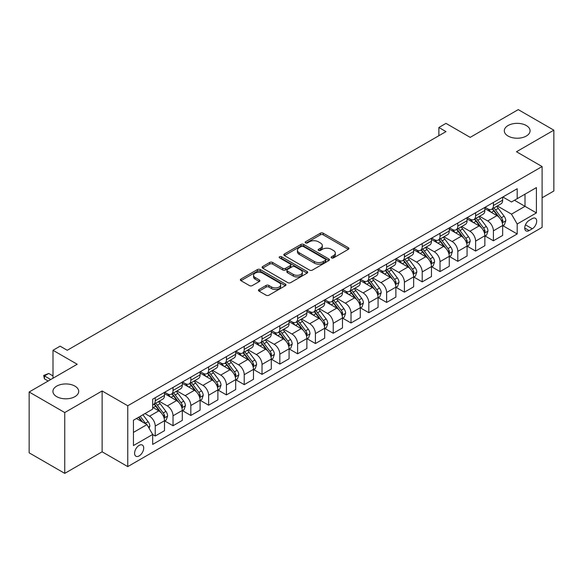 <?xml version="1.0" encoding="UTF-8"?>
<svg xmlns="http://www.w3.org/2000/svg" width="583" height="583" viewBox="0 0 583 583"><rect width="100%" height="100%" fill="white"/><g stroke="black" fill="none" stroke-linecap="round" stroke-linejoin="round"><path stroke-width="0.87" d="M331.552 257.897A1.385 0.802 0 0 0 333.505 257.897L348.357 249.327A1.975 1.144 0 0 0 348.94 248.518A1.975 1.144 0 0 0 348.357 247.717L323.201 233.185A1.975 1.144 0 0 0 320.402 233.185L305.558 241.763A1.385 0.802 0 0 0 305.149 242.324A1.385 0.802 0 0 0 305.558 242.892A1.385 0.802 0 0 0 307.511 242.892L309.435 241.785A6.326 3.651 0 0 1 318.376 241.785L320.475 242.994A6.326 3.651 0 0 1 322.326 245.574A6.326 3.651 0 0 1 320.475 248.154L318.551 249.269A1.385 0.802 0 0 0 318.15 249.83A1.385 0.802 0 0 0 318.551 250.399A1.385 0.802 0 0 0 320.512 250.399L322.428 249.284A6.326 3.651 0 0 1 331.377 249.284L333.476 250.501A6.326 3.651 0 0 1 335.327 253.08A6.326 3.651 0 0 1 333.476 255.66L331.552 256.768A1.385 0.802 0 0 0 331.144 257.336A1.385 0.802 0 0 0 331.552 257.897L331.552 256.768M74.93 386.121A12.884 7.441 0 0 0 60.88 384.51A12.884 7.441 0 0 0 52.929 391.382A12.884 7.441 0 0 0 56.704 396.644A12.884 7.441 0 0 0 70.747 398.255A12.884 7.441 0 0 0 78.705 391.382A12.884 7.441 0 0 0 74.93 386.121M526.296 125.527A12.884 7.441 0 0 0 512.253 123.909A12.884 7.441 0 0 0 504.295 130.781A12.884 7.441 0 0 0 508.07 136.043A12.884 7.441 0 0 0 522.12 137.661A12.884 7.441 0 0 0 530.071 130.781A12.884 7.441 0 0 0 526.296 125.527M139.148 455.913A6.442 3.724 120 0 0 143.352 450.236A6.442 3.724 120 0 0 142.369 445.069A6.442 3.724 120 0 0 139.148 445.39A6.442 3.724 120 0 0 134.935 451.067A6.442 3.724 120 0 0 135.926 456.234A6.442 3.724 120 0 0 139.148 455.913M259.049 289.511A1.975 1.144 0 0 0 258.473 290.319A1.975 1.144 0 0 0 259.049 291.128L266.11 295.202A1.975 1.144 0 0 0 268.901 295.202L285.393 285.677A1.975 1.144 0 0 0 285.976 284.868A1.975 1.144 0 0 0 285.393 284.067L260.237 269.543A1.975 1.144 0 0 0 257.438 269.543L240.947 279.06A1.975 1.144 0 0 0 240.371 279.869A1.975 1.144 0 0 0 240.947 280.678L249.473 285.597A1.975 1.144 0 0 0 252.271 285.597L259.326 281.523A1.975 1.144 0 0 0 259.909 280.714A1.975 1.144 0 0 0 259.326 279.913L255.099 277.472A5.291 3.053 0 0 1 253.554 275.307A5.291 3.053 0 0 1 256.819 272.487A5.291 3.053 0 0 1 262.576 273.15L279.14 282.711A5.291 3.053 0 0 1 280.685 284.868A5.291 3.053 0 0 1 277.428 287.689A5.291 3.053 0 0 1 271.663 287.033L268.901 285.437A1.975 1.144 0 0 0 266.11 285.437L259.049 289.511L259.049 291.128M542.103 197.783L553.85 191.005L553.85 130.169L518.251 109.619L470.197 137.362L445.988 123.385L438.875 127.495L445.988 131.605L67.242 350.281L60.122 346.171L53.002 350.281L53.002 378.229M64.749 412.553L64.749 473.381L102.127 451.803L102.127 390.967L64.749 412.553L29.15 391.995L77.204 364.251L53.002 350.281M102.127 390.967L127.757 405.768L542.103 166.549L542.103 227.377L127.757 466.604L127.757 405.768M553.85 130.169L516.472 151.748L542.103 166.549M309.573 270.104A1.975 1.144 0 0 0 312.371 270.104L328.863 260.586A1.975 1.144 0 0 0 329.439 259.778A1.975 1.144 0 0 0 328.863 258.969L303.707 244.445A1.975 1.144 0 0 0 300.908 244.445L284.417 253.969A1.975 1.144 0 0 0 283.834 254.771A1.975 1.144 0 0 0 284.417 255.58L309.573 270.104M280.146 258.203A1.385 0.802 0 0 1 281.553 258.393L281.553 256.753L307.124 271.518A1.975 1.144 0 0 1 307.707 272.327A1.975 1.144 0 0 1 307.124 273.128L290.633 282.653A1.975 1.144 0 0 1 287.842 282.653L262.685 268.129L262.685 266.511A1.975 1.144 0 0 0 262.102 267.32A1.975 1.144 0 0 0 262.685 268.129M262.685 266.511L269.74 262.437A1.975 1.144 0 0 1 272.538 262.437L282.74 268.333A1.975 1.144 0 0 0 285.532 268.333L290.217 265.629A1.975 1.144 0 0 0 290.793 264.82A1.975 1.144 0 0 0 290.217 264.012L279.592 257.883A1.385 0.802 0 0 1 279.191 257.314A1.385 0.802 0 0 1 280.044 256.578A1.385 0.802 0 0 1 281.553 256.753M64.749 473.381L29.15 452.831L29.15 391.995M532.279 218.581L529.145 220.389A6.245 3.607 120 0 0 525.064 225.891A6.245 3.607 120 0 0 526.026 230.897A6.245 3.607 120 0 0 529.145 230.584L532.279 228.776A6.245 3.607 120 0 0 536.353 223.274A6.245 3.607 120 0 0 535.398 218.275A6.245 3.607 120 0 0 532.279 218.581M502.874 197.003L511.488 201.973L517.187 198.686L517.187 188.739L152.673 399.187L152.673 409.135L133.449 420.234L133.449 445.558L152.673 434.459L152.673 444.406L517.187 233.958L517.187 224.01L511.488 214.143L497.328 205.967M517.187 198.686L536.411 187.588L536.411 212.912L517.187 224.01M102.127 451.803L127.757 466.604M438.875 127.495L438.875 135.715M514.483 200.253L525.013 206.331L525.013 194.168L536.411 187.588M511.488 214.143L525.013 206.331L536.411 212.912M133.449 432.404L146.974 424.592L136.437 418.507M152.673 434.539L155.231 436.018L155.231 426.071A8.053 4.649 -120 0 0 149.54 416.211L144.985 413.58M155.231 436.018L164.493 430.677L164.493 420.729A8.053 4.649 -120 0 0 158.795 410.862L152.673 407.328M164.705 420.933L173.034 425.743L173.034 415.796A8.053 4.649 -120 0 0 167.336 405.936L159.159 401.213M173.034 425.743L182.29 420.401L182.29 410.454A8.053 4.649 -120 0 0 176.591 400.587L164.493 393.598M182.501 410.658L190.83 415.468L190.83 405.52A8.053 4.649 -120 0 0 185.139 395.653L176.955 390.938M190.83 415.468L200.086 410.126L200.086 400.178A8.053 4.649 -120 0 0 194.394 390.311L182.29 383.322M200.297 400.383L208.627 405.192L208.627 395.245A8.053 4.649 -120 0 0 202.935 385.378L194.758 380.663M208.627 405.192L217.889 399.851L217.889 389.903A8.053 4.649 -120 0 0 212.19 380.036L200.086 373.047M218.1 390.107L226.43 394.917L226.43 384.969A8.053 4.649 -120 0 0 220.731 375.102L212.555 370.38M226.43 394.917L235.685 389.575L235.685 379.628A8.053 4.649 -120 0 0 229.986 369.76L217.889 362.772M235.896 379.832L244.226 384.642L244.226 374.694A8.053 4.649 -120 0 0 238.534 364.827L230.351 360.105M244.226 384.642L253.481 379.3L253.481 369.352A8.053 4.649 -120 0 0 247.79 359.485L235.685 352.496M253.692 369.556L262.022 374.366L262.022 364.419A8.053 4.649 -120 0 0 256.331 354.551L248.154 349.829M262.022 374.366L271.284 369.024L271.284 359.077A8.053 4.649 -120 0 0 265.586 349.21L253.481 342.221M271.496 359.281L279.825 364.091L279.825 354.143A8.053 4.649 -120 0 0 274.127 344.276L265.95 339.554M279.825 364.091L289.081 358.749L289.081 348.802A8.053 4.649 -120 0 0 283.382 338.934L271.284 331.946M289.292 349.006L297.621 353.815L297.621 343.868A8.053 4.649 -120 0 0 291.93 334.001L283.746 329.278M297.621 353.815L306.877 348.466L306.877 338.519A8.053 4.649 -120 0 0 301.185 328.659L289.081 321.67M307.088 338.73L315.418 343.54L315.418 333.593A8.053 4.649 -120 0 0 309.726 323.725L301.549 319.003M315.418 343.54L324.68 338.191L324.68 328.244A8.053 4.649 -120 0 0 318.981 318.384L306.877 311.395M324.891 328.455L333.221 333.265L333.221 323.317A8.053 4.649 -120 0 0 327.522 313.45L319.346 308.728M333.221 333.265L342.476 327.916L342.476 317.968A8.053 4.649 -120 0 0 336.777 308.108L324.68 301.12M342.687 318.18L351.017 322.982L351.017 313.042A8.053 4.649 -120 0 0 345.325 303.175L337.142 298.452M351.017 322.982L360.272 317.64L360.272 307.693A8.053 4.649 -120 0 0 354.581 297.833L342.476 290.844M360.483 307.904L368.813 312.707L368.813 302.759A8.053 4.649 -120 0 0 363.122 292.899L354.945 288.177M368.813 312.707L378.075 307.365L378.075 297.417A8.053 4.649 -120 0 0 372.377 287.557L360.272 280.569M378.287 297.621L386.616 302.431L386.616 292.484A8.053 4.649 -120 0 0 380.918 282.624L372.741 277.902M386.616 302.431L395.872 297.09L395.872 287.142A8.053 4.649 -120 0 0 390.173 277.275L378.075 270.293M396.083 287.346L404.413 292.156L404.413 282.208A8.053 4.649 -120 0 0 398.721 272.348L390.537 267.626M404.413 292.156L413.668 286.814L413.668 276.867A8.053 4.649 -120 0 0 407.976 266.999L395.872 260.018M413.879 277.071L422.209 281.88L422.209 271.933A8.053 4.649 -120 0 0 416.517 262.073L408.34 257.351M422.209 281.88L431.471 276.539L431.471 266.591A8.053 4.649 -120 0 0 425.772 256.724L413.668 249.735M431.682 266.795L440.012 271.605L440.012 261.658A8.053 4.649 -120 0 0 434.313 251.798L426.137 247.075M440.012 271.605L449.267 266.263L449.267 256.316A8.053 4.649 -120 0 0 443.568 246.449L431.471 239.46M449.478 256.52L457.808 261.33L457.808 251.382A8.053 4.649 -120 0 0 452.116 241.515L443.933 236.8M457.808 261.33L467.063 255.988L467.063 246.041A8.053 4.649 -120 0 0 461.372 236.173L449.267 229.185M467.275 246.245L475.611 251.054L475.611 241.107A8.053 4.649 -120 0 0 469.913 231.24L461.736 226.517M475.611 251.054L484.867 245.713L484.867 235.765A8.053 4.649 -120 0 0 479.168 225.898L467.063 218.909M485.078 235.969L493.407 240.779L493.407 230.832A8.053 4.649 -120 0 0 487.709 220.964L479.532 216.242M493.407 240.779L502.663 235.437L502.663 225.49A8.053 4.649 -120 0 0 496.964 215.623L484.867 208.634M485.078 207.278L487.709 208.801A8.053 4.649 -120 0 0 491.739 209.195A8.053 4.649 -120 0 0 493.407 205.515L493.407 202.469M467.275 217.554L469.913 219.077A8.053 4.649 -120 0 0 473.943 219.478A8.053 4.649 -120 0 0 475.611 215.79L475.611 212.744M449.478 227.829L452.116 229.352A8.053 4.649 -120 0 0 456.139 229.753A8.053 4.649 -120 0 0 457.808 226.066L457.808 223.019M431.682 238.104L434.313 239.628A8.053 4.649 -120 0 0 438.343 240.028A8.053 4.649 -120 0 0 440.012 236.341L440.012 233.295M413.879 248.38L416.517 249.903A8.053 4.649 -120 0 0 420.547 250.304A8.053 4.649 -120 0 0 422.209 246.616L422.209 243.57M396.083 258.655L398.721 260.178A8.053 4.649 -120 0 0 402.744 260.579A8.053 4.649 -120 0 0 404.413 256.892L404.413 253.845M378.287 268.931L380.918 270.454A8.053 4.649 -120 0 0 384.948 270.855A8.053 4.649 -120 0 0 386.616 267.167L386.616 264.128M360.483 279.213L363.122 280.729A8.053 4.649 -120 0 0 367.152 281.13A8.053 4.649 -120 0 0 368.813 277.442L368.813 274.404M342.687 289.489L345.325 291.004A8.053 4.649 -120 0 0 349.348 291.405A8.053 4.649 -120 0 0 351.017 287.718L351.017 284.679M324.891 299.764L327.522 301.28A8.053 4.649 -120 0 0 331.552 301.681A8.053 4.649 -120 0 0 333.221 297.993L333.221 294.954M307.088 310.039L309.726 311.555A8.053 4.649 -120 0 0 313.756 311.956A8.053 4.649 -120 0 0 315.418 308.269L315.418 305.23M289.292 320.315L291.93 321.838A8.053 4.649 -120 0 0 295.953 322.231A8.053 4.649 -120 0 0 297.621 318.544L297.621 315.505M271.496 330.59L274.127 332.113A8.053 4.649 -120 0 0 278.157 332.507A8.053 4.649 -120 0 0 279.825 328.819L279.825 325.78M253.692 340.866L256.331 342.389A8.053 4.649 -120 0 0 260.361 342.782A8.053 4.649 -120 0 0 262.022 339.095L262.022 336.056M235.896 351.141L238.534 352.664A8.053 4.649 -120 0 0 242.557 353.058A8.053 4.649 -120 0 0 244.226 349.37L244.226 346.331M218.1 361.416L220.731 362.939A8.053 4.649 -120 0 0 224.761 363.34A8.053 4.649 -120 0 0 226.43 359.653L226.43 356.607M200.297 371.692L202.935 373.215A8.053 4.649 -120 0 0 206.965 373.616A8.053 4.649 -120 0 0 208.627 369.928L208.627 366.882M182.501 381.967L185.139 383.49A8.053 4.649 -120 0 0 189.162 383.891A8.053 4.649 -120 0 0 190.83 380.203L190.83 377.157M164.705 392.242L167.336 393.765A8.053 4.649 -120 0 0 171.366 394.166A8.053 4.649 -120 0 0 173.034 390.479L173.034 387.433M502.874 225.694L517.187 233.958M491.739 209.195L500.994 203.853A8.053 4.649 -120 0 0 502.663 200.166L502.663 197.127M473.943 219.478L483.198 214.129A8.053 4.649 -120 0 0 484.867 210.441L484.867 207.402M456.139 229.753L465.394 224.404A8.053 4.649 -120 0 0 467.063 220.717L467.063 217.678M438.343 240.028L447.598 234.679A8.053 4.649 -120 0 0 449.267 230.992L449.267 227.953M420.547 250.304L429.802 244.962A8.053 4.649 -120 0 0 431.471 241.275L431.471 238.228M402.744 260.579L411.999 255.237A8.053 4.649 -120 0 0 413.668 251.55L413.668 248.504M384.948 270.855L394.203 265.513A8.053 4.649 -120 0 0 395.872 261.825L395.872 258.779M367.152 281.13L376.407 275.788A8.053 4.649 -120 0 0 378.075 272.101L378.075 269.055M349.348 291.405L358.603 286.064A8.053 4.649 -120 0 0 360.272 282.376L360.272 279.33M331.552 301.681L340.807 296.339A8.053 4.649 -120 0 0 342.476 292.651L342.476 289.613M313.756 311.956L323.011 306.614A8.053 4.649 -120 0 0 324.68 302.927L324.68 299.888M295.953 322.231L305.208 316.89A8.053 4.649 -120 0 0 306.877 313.202L306.877 310.163M278.157 332.507L287.412 327.165A8.053 4.649 -120 0 0 289.081 323.478L289.081 320.439M260.361 342.782L269.616 337.44A8.053 4.649 -120 0 0 271.284 333.753L271.284 330.714M242.557 353.058L251.812 347.716A8.053 4.649 -120 0 0 253.481 344.028L253.481 340.989M224.761 363.34L234.016 357.991A8.053 4.649 -120 0 0 235.685 354.304L235.685 351.265M206.965 373.616L216.22 368.267A8.053 4.649 -120 0 0 217.889 364.579L217.889 361.54M189.162 383.891L198.417 378.542A8.053 4.649 -120 0 0 200.086 374.854L200.086 371.816M171.366 394.166L180.621 388.817A8.053 4.649 -120 0 0 182.29 385.137L182.29 382.091M152.673 404.762A8.053 4.649 -120 0 0 153.569 404.442L162.825 399.1A8.053 4.649 -120 0 0 164.493 395.412L164.493 392.366M153.569 404.442A8.053 4.649 -120 0 0 155.231 400.754L155.231 397.708M146.974 424.592L152.673 434.459M332.106 258.094L333.476 257.307A6.326 3.651 0 0 0 335.327 254.72L335.327 253.08M322.326 245.574L322.326 247.221A6.326 3.651 0 0 1 320.475 249.801L319.105 250.595M348.357 247.717L348.357 249.327L323.201 234.832A1.975 1.144 0 0 0 320.402 234.832L306.111 243.089M328.863 258.969L328.863 260.586L303.707 246.092A1.975 1.144 0 0 0 300.908 246.092L284.446 255.594M325.365 260.339A1.385 0.802 0 0 0 325.773 259.778A1.385 0.802 0 0 0 325.365 259.209L303.284 246.463A1.385 0.802 0 0 0 301.331 246.463L299.298 247.629A6.326 3.651 0 0 0 297.447 250.216A6.326 3.651 0 0 0 299.298 252.796L314.397 261.512A6.326 3.651 0 0 0 323.339 261.512L325.365 260.339L325.365 261.986A1.385 0.802 0 0 0 325.773 261.424L325.773 259.778M297.447 250.216L297.447 251.856A6.326 3.651 0 0 0 299.298 254.443L299.298 252.796M325.365 261.986L323.339 263.159A6.326 3.651 0 0 1 314.397 263.159L299.298 254.443M262.707 268.144L269.74 264.084L269.74 262.437M290.793 264.82L290.793 266.467A1.975 1.144 0 0 1 290.217 267.269L285.532 269.973A1.975 1.144 0 0 1 282.74 269.973L272.538 264.084A1.975 1.144 0 0 0 269.74 264.084M281.553 258.393L307.103 273.15M293.329 274.44A5.291 3.053 0 0 0 299.086 275.103A5.291 3.053 0 0 0 302.351 272.283A5.291 3.053 0 0 0 300.806 270.126L294.969 266.759A1.975 1.144 0 0 0 292.17 266.759L287.492 269.463A1.975 1.144 0 0 0 286.909 270.264A1.975 1.144 0 0 0 287.492 271.073L293.329 274.44L293.329 276.087A5.291 3.053 0 0 0 299.086 276.75A5.291 3.053 0 0 0 302.351 273.93L302.351 272.283M286.909 270.264L286.909 271.911A1.975 1.144 0 0 0 287.492 272.72L287.492 271.073M293.329 276.087L287.492 272.72M280.685 284.868L280.685 286.515A5.291 3.053 0 0 1 277.428 289.336A5.291 3.053 0 0 1 271.663 288.672L268.901 287.084A1.975 1.144 0 0 0 266.11 287.084L259.078 291.143M253.554 275.307L253.554 276.954A5.291 3.053 0 0 0 255.099 279.111L255.099 277.472M259.304 281.538L255.099 279.111M285.371 285.692L260.237 271.182A1.975 1.144 0 0 0 257.438 271.182L240.976 280.693L240.947 279.06M502.663 225.818L504.368 224.834L505.796 220.717A5.334 3.083 -120 0 0 504.091 216.176L498.276 208.408A15.406 8.891 -120 0 0 496.592 206.397M490.806 212.066A15.406 8.891 -120 0 0 487.65 208.765M502.174 222.546L502.91 220.95A5.334 3.083 -120 0 0 501.387 217.736L495.565 209.975A15.406 8.891 -120 0 0 493.888 207.956M492.453 208.787A12.79 7.382 60 0 1 494.552 211.17L499.478 217.743M492.176 208.947A15.406 8.891 60 0 1 493.859 210.959L497.729 216.118M484.867 236.093L486.572 235.109L487.993 230.992A5.334 3.083 -120 0 0 486.295 226.452L480.472 218.683A15.406 8.891 -120 0 0 478.796 216.672M473.01 222.342A15.406 8.891 -120 0 0 469.854 219.04M484.378 232.821L485.114 231.225A5.334 3.083 -120 0 0 483.584 228.011L477.769 220.25A15.406 8.891 -120 0 0 476.085 218.231M474.657 219.062A12.79 7.382 60 0 1 476.756 221.445L481.675 228.019M474.38 219.223A15.406 8.891 60 0 1 476.063 221.234L479.926 226.393M467.063 246.369L468.776 245.385L470.197 241.275A5.334 3.083 -120 0 0 468.492 236.727L462.676 228.959A15.406 8.891 -120 0 0 460.993 226.947M455.206 232.617A15.406 8.891 -120 0 0 452.058 229.316M466.575 243.104L467.318 241.5A5.334 3.083 -120 0 0 465.788 238.287L459.972 230.525A15.406 8.891 -120 0 0 458.289 228.507M456.853 229.338A12.79 7.382 60 0 1 458.952 231.721L463.879 238.294M456.584 229.498A15.406 8.891 60 0 1 458.26 231.509L462.13 236.676M449.267 256.644L450.972 255.66L452.401 251.55A5.334 3.083 -120 0 0 450.695 247.003L444.88 239.234A15.406 8.891 -120 0 0 443.197 237.223M437.41 242.892A15.406 8.891 -120 0 0 434.255 239.591M448.779 253.379L449.515 251.776A5.334 3.083 -120 0 0 447.992 248.562L442.169 240.801A15.406 8.891 -120 0 0 440.493 238.79M439.057 239.613A12.79 7.382 60 0 1 441.156 242.003L446.082 248.569M438.78 239.773A15.406 8.891 60 0 1 440.464 241.785L444.333 246.952M431.471 266.919L433.176 265.935L434.597 261.825A5.334 3.083 -120 0 0 432.899 257.278L427.077 249.509A15.406 8.891 -120 0 0 425.401 247.498M419.614 253.168A15.406 8.891 -120 0 0 416.459 249.867M430.983 263.654L431.719 262.051A5.334 3.083 -120 0 0 430.188 258.845L424.373 251.076A15.406 8.891 -120 0 0 422.69 249.065M421.261 249.888A12.79 7.382 60 0 1 423.36 252.279L428.279 258.845M420.984 250.049A15.406 8.891 60 0 1 422.668 252.06L426.53 257.227M413.668 277.195L415.38 276.211L416.801 272.101A5.334 3.083 -120 0 0 415.096 267.553L409.281 259.792A15.406 8.891 -120 0 0 407.597 257.773M401.811 263.443A15.406 8.891 -120 0 0 398.663 260.142M413.179 273.93L413.923 272.327A5.334 3.083 -120 0 0 412.392 269.12L406.577 261.352A15.406 8.891 -120 0 0 404.894 259.34M403.458 260.164A12.79 7.382 60 0 1 405.557 262.554L410.483 269.127M403.188 260.324A15.406 8.891 60 0 1 404.864 262.335L408.734 267.502M395.872 287.47L397.577 286.486L399.005 282.376A5.334 3.083 -120 0 0 397.3 277.829L391.485 270.067A15.406 8.891 -120 0 0 389.801 268.049M384.015 273.719A15.406 8.891 -120 0 0 380.859 270.425M395.383 284.205L396.119 282.602A5.334 3.083 -120 0 0 394.596 279.395L388.774 271.627A15.406 8.891 -120 0 0 387.097 269.616M385.662 270.439A12.79 7.382 60 0 1 387.761 272.829L392.687 279.403M385.385 270.599A15.406 8.891 60 0 1 387.068 272.611L390.938 277.778M378.075 297.745L379.781 296.762L381.202 292.651A5.334 3.083 -120 0 0 379.504 288.104L373.681 280.343A15.406 8.891 -120 0 0 372.005 278.324M366.219 283.994A15.406 8.891 -120 0 0 363.063 280.7M377.587 294.481L378.323 292.877A5.334 3.083 -120 0 0 376.793 289.671L370.977 281.902A15.406 8.891 -120 0 0 369.294 279.891M367.866 280.714A12.79 7.382 60 0 1 369.965 283.105L374.884 289.678M367.589 280.875A15.406 8.891 60 0 1 369.272 282.886L373.135 288.053M360.272 308.021L361.985 307.037L363.406 302.927A5.334 3.083 -120 0 0 361.7 298.379L355.885 290.618A15.406 8.891 -120 0 0 354.202 288.607M348.415 294.277A15.406 8.891 -120 0 0 345.267 290.975M359.784 304.756L360.527 303.153A5.334 3.083 -120 0 0 358.997 299.946L353.181 292.178A15.406 8.891 -120 0 0 351.498 290.166M350.062 290.99A12.79 7.382 60 0 1 352.161 293.38L357.087 299.954M349.793 291.15A15.406 8.891 60 0 1 351.469 293.162L355.339 298.328M342.476 318.296L344.181 317.312L345.61 313.202A5.334 3.083 -120 0 0 343.904 308.662L338.089 300.894A15.406 8.891 -120 0 0 336.406 298.882M330.619 304.552A15.406 8.891 -120 0 0 327.464 301.251M341.988 315.031L342.724 313.428A5.334 3.083 -120 0 0 341.201 310.222L335.378 302.453A15.406 8.891 -120 0 0 333.702 300.442M332.266 301.265A12.79 7.382 60 0 1 334.365 303.656L339.291 310.229M331.989 301.426A15.406 8.891 60 0 1 333.673 303.444L337.542 308.604M324.68 328.579L326.385 327.588L327.806 323.478A5.334 3.083 -120 0 0 326.108 318.937L320.286 311.169A15.406 8.891 -120 0 0 318.609 309.158M312.823 314.827A15.406 8.891 -120 0 0 309.668 311.526M324.192 325.307L324.928 323.703A5.334 3.083 -120 0 0 323.397 320.497L317.582 312.728A15.406 8.891 -120 0 0 315.899 310.717M314.47 311.548A12.79 7.382 60 0 1 316.569 313.931L321.488 320.504M314.193 311.701A15.406 8.891 60 0 1 315.877 313.72L319.739 318.879M306.877 338.854L308.589 337.863L310.01 333.753A5.334 3.083 -120 0 0 308.305 329.213L302.49 321.444A15.406 8.891 -120 0 0 300.806 319.433M295.02 325.103A15.406 8.891 -120 0 0 291.872 321.801M306.388 335.582L307.132 333.979A5.334 3.083 -120 0 0 305.601 330.772L299.786 323.004A15.406 8.891 -120 0 0 298.102 320.993M296.667 321.823A12.79 7.382 60 0 1 298.766 324.206L303.692 330.78M296.397 321.976A15.406 8.891 60 0 1 298.073 323.995L301.943 329.155M289.081 349.13L290.786 348.138L292.214 344.028A5.334 3.083 -120 0 0 290.509 339.488L284.693 331.72A15.406 8.891 -120 0 0 283.01 329.708M277.224 335.378A15.406 8.891 -120 0 0 274.068 332.077M288.592 345.857L289.328 344.254A5.334 3.083 -120 0 0 287.805 341.048L281.983 333.279A15.406 8.891 -120 0 0 280.306 331.268M278.871 332.099A12.79 7.382 60 0 1 280.97 334.482L285.896 341.055M278.594 332.252A15.406 8.891 60 0 1 280.277 334.27L284.147 339.43M271.284 359.405L272.99 358.414L274.411 354.304A5.334 3.083 -120 0 0 272.713 349.764L266.89 341.995A15.406 8.891 -120 0 0 265.214 339.984M259.428 345.653A15.406 8.891 -120 0 0 256.272 342.352M270.796 356.133L271.532 354.537A5.334 3.083 -120 0 0 270.002 351.323L264.186 343.555A15.406 8.891 -120 0 0 262.503 341.543M261.075 342.374A12.79 7.382 60 0 1 263.173 344.757L268.093 351.33M260.798 342.534A15.406 8.891 60 0 1 262.481 344.546L266.344 349.705M253.481 369.68L255.194 368.689L256.615 364.579A5.334 3.083 -120 0 0 254.909 360.039L249.094 352.27A15.406 8.891 -120 0 0 247.411 350.259M241.624 355.929A15.406 8.891 -120 0 0 238.476 352.628M252.993 366.408L253.736 364.812A5.334 3.083 -120 0 0 252.206 361.598L246.39 353.83A15.406 8.891 -120 0 0 244.707 351.819M243.271 352.649A12.79 7.382 60 0 1 245.37 355.032L250.296 361.606M243.002 352.81A15.406 8.891 60 0 1 244.678 354.821L248.547 359.981M235.685 379.956L237.39 378.972L238.819 374.854A5.334 3.083 -120 0 0 237.113 370.314L231.298 362.546A15.406 8.891 -120 0 0 229.615 360.534M223.828 366.204A15.406 8.891 -120 0 0 220.673 362.903M235.197 376.684L235.933 375.088A5.334 3.083 -120 0 0 234.41 371.874L228.587 364.113A15.406 8.891 -120 0 0 226.911 362.094M225.475 362.925A12.79 7.382 60 0 1 227.574 365.308L232.5 371.881M225.198 363.085A15.406 8.891 60 0 1 226.882 365.096L230.751 370.256M217.889 390.231L219.594 389.247L221.015 385.137A5.334 3.083 -120 0 0 219.317 380.59L213.495 372.821A15.406 8.891 -120 0 0 211.818 370.81M206.032 376.48A15.406 8.891 -120 0 0 202.877 373.178M217.401 386.959L218.137 385.363A5.334 3.083 -120 0 0 216.606 382.149L210.791 374.388A15.406 8.891 -120 0 0 209.108 372.369M207.679 373.2A12.79 7.382 60 0 1 209.778 375.583L214.697 382.156M207.402 373.36A15.406 8.891 60 0 1 209.086 375.372L212.948 380.531M200.086 400.506L201.798 399.523L203.219 395.412A5.334 3.083 -120 0 0 201.514 390.865L195.699 383.097A15.406 8.891 -120 0 0 194.015 381.085M188.229 386.755A15.406 8.891 -120 0 0 185.081 383.454M199.597 397.242L200.341 395.638A5.334 3.083 -120 0 0 198.81 392.425L192.995 384.663A15.406 8.891 -120 0 0 191.311 382.645M189.876 383.476A12.79 7.382 60 0 1 191.975 385.859L196.901 392.432M189.606 383.636A15.406 8.891 60 0 1 191.282 385.647L195.152 390.814M182.29 410.782L183.995 409.798L185.423 405.688A5.334 3.083 -120 0 0 183.718 401.14L177.902 393.372A15.406 8.891 -120 0 0 176.219 391.361M170.433 397.03A15.406 8.891 -120 0 0 167.277 393.729M181.801 407.517L182.537 405.914A5.334 3.083 -120 0 0 181.014 402.7L175.192 394.939A15.406 8.891 -120 0 0 173.515 392.927M172.08 393.751A12.79 7.382 60 0 1 174.179 396.141L179.105 402.707M171.803 393.911A15.406 8.891 60 0 1 173.486 395.923L177.356 401.089M164.493 421.057L166.199 420.073L167.62 415.963A5.334 3.083 -120 0 0 165.922 411.416L160.099 403.647A15.406 8.891 -120 0 0 158.423 401.636M164.005 417.792L164.741 416.189A5.334 3.083 -120 0 0 163.211 412.983L157.395 405.214A15.406 8.891 -120 0 0 155.712 403.203M154.284 404.026A12.79 7.382 60 0 1 156.382 406.417L161.302 412.983M154.007 404.187A15.406 8.891 60 0 1 155.69 406.198L159.553 411.365M149.11 428.294L149.824 426.239A5.334 3.083 -120 0 0 148.118 421.691L142.93 414.761M145.903 423.972A5.334 3.083 -120 0 0 145.415 423.258L140.226 416.328M138.885 417.1L142.616 422.077M138.514 417.311L141.676 421.538M53.002 375.926L48.732 373.463L44.454 375.926L50.721 379.54M44.454 378.884L43.674 375.474L44.454 375.926L44.454 378.884L48.156 381.027M43.674 375.474L48.732 373.463M149.54 416.211L158.795 410.862M167.336 405.936L176.591 400.587M185.139 395.653L194.394 390.311M202.935 385.378L212.19 380.036M220.731 375.102L229.986 369.76M238.534 364.827L247.79 359.485M256.331 354.551L265.586 349.21M274.127 344.276L283.382 338.934M291.93 334.001L301.185 328.659M309.726 323.725L318.981 318.384M327.522 313.45L336.777 308.108M345.325 303.175L354.581 297.833M363.122 292.899L372.377 287.557M380.918 282.624L390.173 277.275M398.721 272.348L407.976 266.999M416.517 262.073L425.772 256.724M434.313 251.798L443.568 246.449M452.116 241.515L461.372 236.173M469.913 231.24L479.168 225.898M487.709 220.964L496.964 215.623M493.407 205.515L502.663 200.166M493.407 230.832L502.663 225.49M475.611 241.107L484.867 235.765M475.611 215.79L484.867 210.441M457.808 251.382L467.063 246.041M457.808 226.066L467.063 220.717M440.012 261.658L449.267 256.316M440.012 236.341L449.267 230.992M422.209 271.933L431.471 266.591M422.209 246.616L431.471 241.275M404.413 282.208L413.668 276.867M404.413 256.892L413.668 251.55M386.616 292.484L395.872 287.142M386.616 267.167L395.872 261.825M368.813 302.759L378.075 297.417M368.813 277.442L378.075 272.101M351.017 313.042L360.272 307.693M351.017 287.718L360.272 282.376M333.221 323.317L342.476 317.968M333.221 297.993L342.476 292.651M315.418 333.593L324.68 328.244M315.418 308.269L324.68 302.927M297.621 343.868L306.877 338.519M297.621 318.544L306.877 313.202M279.825 354.143L289.081 348.802M279.825 328.819L289.081 323.478M262.022 364.419L271.284 359.077M262.022 339.095L271.284 333.753M244.226 374.694L253.481 369.352M244.226 349.37L253.481 344.028M226.43 384.969L235.685 379.628M226.43 359.653L235.685 354.304M208.627 395.245L217.889 389.903M208.627 369.928L217.889 364.579M190.83 405.52L200.086 400.178M190.83 380.203L200.086 374.854M173.034 415.796L182.29 410.454M173.034 390.479L182.29 385.137M155.231 426.071L164.493 420.729M155.231 400.754L164.493 395.412M525.451 224.834L532.279 228.776M524.729 228.033L529.145 230.584M333.476 257.307L333.476 255.66M318.551 250.399L318.551 249.269M320.475 249.801L320.475 248.154M305.558 242.892L305.558 241.763M320.402 234.832L320.402 233.185M323.201 234.832L323.201 233.185M284.417 255.58L284.417 253.969M300.908 246.092L300.908 244.445M303.707 246.092L303.707 244.445M314.397 263.159L314.397 261.512M323.339 263.159L323.339 261.512M272.538 264.084L272.538 262.437M282.74 269.973L282.74 268.333M285.532 269.973L285.532 268.333M290.217 267.269L290.217 265.629M307.124 273.128L307.124 271.518M266.11 287.084L266.11 285.437M268.901 287.084L268.901 285.437M271.663 288.672L271.663 287.033M259.326 281.523L259.326 279.913M257.438 271.182L257.438 269.543M260.237 271.182L260.237 269.543M285.393 285.677L285.393 284.067M502.262 222.844L505.76 220.826M495.565 209.975L498.276 208.408M491.374 212.394L493.859 210.959M501.387 217.736L504.091 216.176M500.965 219.82L502.91 220.95M484.466 233.12L487.956 231.101M477.769 220.25L480.472 218.683M473.571 222.67L476.063 221.234M483.584 228.011L486.295 226.452M483.161 230.096L485.114 231.225M466.662 243.395L470.16 241.377M459.972 230.525L462.676 228.959M455.775 232.945L458.26 231.509M465.788 238.287L468.492 236.727M465.365 240.371L467.318 241.5M448.866 253.671L452.364 251.652M442.169 240.801L444.88 239.234M437.979 243.22L440.464 241.785M447.992 248.562L450.695 247.003M447.569 250.646L449.515 251.776M431.07 263.946L434.561 261.927M424.373 251.076L427.077 249.509M420.175 253.496L422.668 252.06M430.188 258.845L432.899 257.278M429.766 260.922L431.719 262.051M413.267 274.221L416.765 272.203M406.577 261.352L409.281 259.792M402.379 263.771L404.864 262.335M412.392 269.12L415.096 267.553M411.97 271.197L413.923 272.327M395.471 284.497L398.969 282.478M388.774 271.627L391.485 270.067M384.583 274.046L387.068 272.611M394.596 279.395L397.3 277.829M394.174 281.48L396.119 282.602M377.675 294.772L381.165 292.753M370.977 281.902L373.681 280.343M366.78 284.322L369.272 282.886M376.793 289.671L379.504 288.104M376.37 291.755L378.323 292.877M359.871 305.047L363.369 303.029M353.181 292.178L355.885 290.618M348.984 294.597L351.469 293.162M358.997 299.946L361.7 298.379M358.574 302.03L360.527 303.153M342.075 315.323L345.573 313.304M335.378 302.453L338.089 300.894M331.188 304.88L333.673 303.444M341.201 310.222L343.904 308.662M340.778 312.306L342.724 313.428M324.279 325.598L327.77 323.58M317.582 312.728L320.286 311.169M313.384 315.155L315.877 313.72M323.397 320.497L326.108 318.937M322.975 322.581L324.928 323.703M306.476 335.874L309.974 333.855M299.786 323.004L302.49 321.444M295.588 325.431L298.073 323.995M305.601 330.772L308.305 329.213M305.179 332.857L307.132 333.979M288.68 346.149L292.178 344.13M281.983 333.279L284.693 331.72M277.792 335.706L280.277 334.27M287.805 341.048L290.509 339.488M287.383 343.132L289.328 344.254M270.884 356.424L274.374 354.406M264.186 343.555L266.89 341.995M259.989 345.981L262.481 344.546M270.002 351.323L272.713 349.764M269.579 353.407L271.532 354.537M253.08 366.7L256.578 364.688M246.39 353.83L249.094 352.27M242.193 356.257L244.678 354.821M252.206 361.598L254.909 360.039M251.783 363.683L253.736 364.812M235.284 376.982L238.782 374.964M228.587 364.113L231.298 362.546M224.397 366.532L226.882 365.096M234.41 371.874L237.113 370.314M233.987 373.958L235.933 375.088M217.488 387.258L220.979 385.239M210.791 374.388L213.495 372.821M206.593 376.807L209.086 375.372M216.606 382.149L219.317 380.59M216.184 384.233L218.137 385.363M199.685 397.533L203.183 395.514M192.995 384.663L195.699 383.097M188.797 387.083L191.282 385.647M198.81 392.425L201.514 390.865M198.388 394.509L200.341 395.638M181.889 407.809L185.387 405.79M175.192 394.939L177.902 393.372M171.001 397.358L173.486 395.923M181.014 402.7L183.718 401.14M180.592 404.784L182.537 405.914M164.093 418.084L167.583 416.065M157.395 405.214L160.099 403.647M153.198 407.634L155.69 406.198M163.211 412.983L165.922 411.416M162.788 415.06L164.741 416.189M148.439 427.12L149.787 426.341M145.415 423.258L148.118 421.691"/></g></svg>
